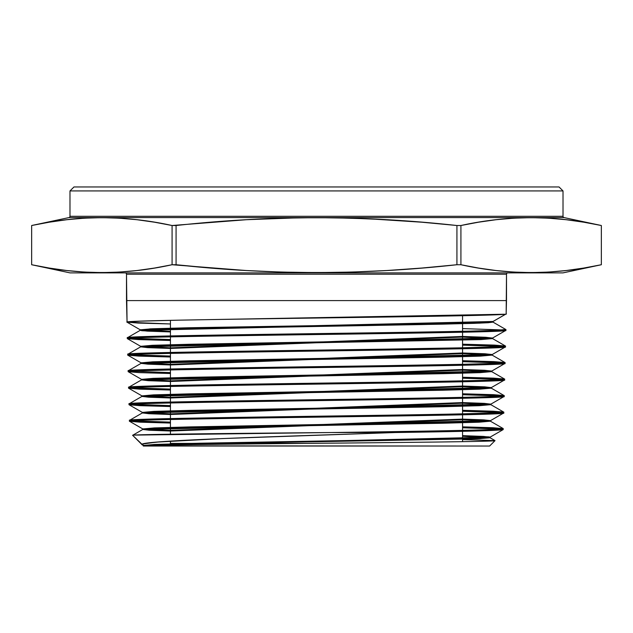 <?xml version="1.0" encoding="UTF-8"?>
<svg xmlns="http://www.w3.org/2000/svg" width="633" height="633" viewBox="0 0 633 633"><rect width="100%" height="100%" fill="white"/><g stroke="black" fill="none" stroke-linecap="round" stroke-linejoin="round"><path stroke-width="0.95" d="M168.821 445.015L170.443 443.393L168.821 445.015L170.443 443.393L170.443 441.098L170.443 443.393L306.997 443.393L170.443 443.393L170.443 441.098M462.557 265.069L478.469 268.044L460.919 264.729L456.923 264.729L421.887 268.036L386.826 270.52L351.75 272.071L316.65 272.601L281.527 272.079L246.379 270.536L172.081 264.729L154.531 268.044L136.973 270.528L119.423 272.071L101.873 272.601L84.316 272.071L66.766 270.528L49.216 268.044L31.658 264.729L69.986 272.878L563.014 272.878L601.35 264.729L583.784 268.044L566.234 270.528L548.684 272.071L531.127 272.601L513.577 272.071L496.027 270.528L478.469 268.044L460.919 264.729L460.919 225.514L478.469 222.207L496.027 219.722L513.577 218.171L531.127 217.649L548.684 218.171L566.234 219.722L583.784 222.207L601.342 225.514L564.058 217.586A1.321 1.321 0 0 1 563.014 216.296L563.014 190.929L559.042 186.964L73.958 186.964L69.986 190.929L563.014 190.929L559.042 186.964L73.958 186.964L559.042 186.964L563.014 190.929L69.986 190.929L69.986 216.296A1.321 1.321 0 0 1 68.942 217.586L31.65 225.514L49.216 222.207L66.766 219.722L84.316 218.171L101.873 217.649L119.423 218.171L136.973 219.722L154.531 222.207L172.081 225.514L246.379 219.714L299.093 217.776L334.2 217.784L369.292 218.828L421.887 222.215L456.923 225.514L460.919 225.514L478.469 222.207L496.027 219.722L513.577 218.171L531.127 217.649L548.684 218.171L566.234 219.722L583.784 222.207L601.35 225.514L601.342 264.729L583.784 268.044L566.234 270.528L548.684 272.071L531.127 272.601L513.577 272.071L496.027 270.528L478.469 268.044L496.027 270.528L513.577 272.071M462.557 315.717L462.557 331.288M462.557 332.23L462.557 347.802M462.557 348.743L462.557 364.323M462.557 365.257L462.557 380.837M462.557 381.77L462.557 397.35M462.557 398.292L462.557 413.863M462.557 414.805L462.557 430.377M462.557 431.318L462.557 441.66M170.443 434.206L170.443 419.513M170.443 418.579L170.443 402.984M170.443 402.05L170.443 386.454M170.443 385.521L170.443 369.925M170.443 368.992L170.443 353.396M170.443 352.462L170.443 336.867M170.443 335.933L170.443 320.338M170.443 225.174L154.531 222.207L172.081 225.514L172.081 264.729L154.531 268.044L136.973 270.528L119.423 272.071L101.873 272.601L84.316 272.071L66.766 270.528L49.216 268.044L31.65 264.729L31.65 225.514L49.216 222.207L66.766 219.722L84.316 218.171L101.873 217.649L119.423 218.171L136.973 219.722L154.531 222.207L136.973 219.722L119.423 218.171M125.176 272.878A1.321 1.321 0 0 1 126.497 274.2A1.321 1.321 0 0 0 125.176 272.878A1.321 1.321 0 0 1 126.497 274.2L126.497 300.604L506.503 300.604L506.503 274.2A1.321 1.321 0 0 1 507.824 272.878A1.321 1.321 0 0 0 506.503 274.2L126.497 274.2L126.497 300.604L506.503 300.604L506.503 274.2L126.497 274.2L127.051 322.157C115.222 319.404 517.557 316.65 506.163 313.897L506.503 274.2A1.321 1.321 0 0 1 507.824 272.878M69.986 190.929L73.958 186.964L69.986 190.929L69.986 216.296L563.014 216.296L563.014 190.929L69.986 190.929L69.986 216.296A1.321 1.321 0 0 1 68.942 217.586L564.058 217.586L68.942 217.586A1.321 1.321 0 0 0 69.986 216.296L563.014 216.296L563.014 190.929M143.169 445.403L144.553 445.735L143.224 445.474L154.681 444.437L190.778 443.409L475.043 438.242L489.982 437.213L483.659 436.43L462.557 435.639L490.045 437.142L143.169 445.403L143.382 446.036L489.618 446.036L495.014 440.639C496.327 441.486 417.471 442.34 325.805 443.211C234.487 444.073 148.383 444.936 143.746 445.814L489.618 446.036L495.014 440.639C496.327 441.486 417.471 442.34 325.805 443.211C234.487 444.073 148.383 444.936 143.746 445.814L201.713 443.804L477.511 438.78L490.045 437.775L462.557 436.272L489.982 437.704L478.952 438.716L202.568 443.788L143.382 446.036L489.618 446.036L495.014 440.639C496.327 441.486 417.471 442.34 325.805 443.211C234.487 444.073 148.383 444.936 143.746 445.814L145.479 445.83L142.18 444.833L132.669 435.33C128.942 434.388 226.938 433.463 331.186 432.537L395.214 432.537C464.068 431.54 500.062 430.543 503.195 429.554L503.219 428.612C505.284 429.918 425.645 431.223 331.186 432.537L395.214 432.537L222.041 438.582L395.214 432.537C464.068 431.54 500.062 430.543 503.195 429.554L503.219 428.612C505.284 429.918 425.645 431.223 331.186 432.537L133.998 435.108M492.593 338.639L140.621 346.9L170.443 348.451L147.6 347.644L140.684 346.829L155.805 345.8L480.874 339.604L492.529 338.568L462.557 337.08L492.593 338.639L492.593 338.006L462.557 336.447L485.566 337.262L492.529 338.077L477.393 339.106L188.974 344.273L152.331 345.301L140.684 346.338L127.526 338.742L170.443 340.483L138.548 339.581L127.47 338.679C115.697 335.925 517.145 333.172 505.743 330.418L505.767 329.476C517.114 332.238 115.633 334.984 127.447 337.737L127.47 338.679C115.697 335.925 517.145 333.172 505.743 330.418L505.767 329.476C517.114 332.238 115.633 334.984 127.447 337.737L127.47 338.679C115.697 335.925 517.145 333.172 505.743 330.418L505.767 329.476L493.012 322.118L505.767 329.476L496.351 330.307L469.211 331.138M490.836 404.661L479.3 405.69L442.997 406.726L157.372 411.885L142.378 412.922L148.866 413.713L170.443 414.504L142.322 412.985L490.892 404.724L462.557 403.205L490.836 404.661L503.591 412.028L462.557 410.311L493.075 411.205L503.646 412.091C515.12 414.844 118.023 417.59 129.567 420.352L129.591 421.285C117.801 418.54 515.159 415.778 503.623 413.025L503.646 412.091C515.12 414.844 118.023 417.59 129.567 420.352L129.591 421.285C117.801 418.54 515.159 415.778 503.623 413.025L503.646 412.091L490.361 413.088L452.445 414.085L130.754 420.051M129.148 403.83L129.172 404.764C117.596 402.01 515.61 399.257 504.042 396.503L504.066 395.57C515.697 398.315 117.493 401.077 129.148 403.83L129.172 404.764C117.596 402.01 515.61 399.257 504.042 396.503L504.066 395.57C515.697 398.315 117.493 401.077 129.148 403.83L129.172 404.764C117.596 402.01 515.61 399.257 504.042 396.503L504.066 395.57C515.697 398.315 117.493 401.077 129.148 403.83M128.721 387.309L128.744 388.243C117.026 385.489 516.093 382.736 504.469 379.982L504.493 379.048C516.037 381.802 117.018 384.555 128.721 387.309L128.744 388.243C117.026 385.489 516.093 382.736 504.469 379.982L504.493 379.048C516.037 381.802 117.018 384.555 128.721 387.309L128.744 388.243C117.026 385.489 516.093 382.736 504.469 379.982L504.493 379.048C516.037 381.802 117.018 384.555 128.721 387.309M492.102 355.089L480.479 356.126L443.891 357.154L156.201 362.321L141.104 363.35L147.916 364.157L170.443 364.964L141.048 363.421L492.165 355.16L462.557 353.61L492.102 355.089L504.857 362.456L462.557 360.723L493.977 361.625L504.912 362.527C516.536 365.273 116.67 368.026 128.293 370.788L128.317 371.721C116.678 368.968 516.433 366.214 504.889 363.461L504.912 362.527C516.536 365.273 116.67 368.026 128.293 370.788L128.317 371.721L140.755 370.764L176.449 369.799L500.434 364.03M492.529 338.568L505.284 345.935L462.557 344.194L494.341 345.096L505.34 345.998C517.05 348.751 116.171 351.505 127.874 354.258L127.898 355.2C116.203 352.446 516.813 349.693 505.316 346.939L505.34 345.998C517.05 348.751 116.171 351.505 127.874 354.258L127.898 355.2C116.203 352.446 516.813 349.693 505.316 346.939L505.34 345.998L493.748 346.924L460.444 347.849L137.757 353.404M132.55 420.818L170.443 422.124M490.472 420.621L142.742 428.881L149.815 429.633L170.443 430.385L142.805 428.952L154.286 427.916L190.478 426.887L475.43 421.72L490.409 420.692L483.976 419.901L462.557 419.109L483.343 419.861L490.472 420.621L490.472 421.246L142.742 429.506L170.443 431.018L149.182 430.226L142.805 429.443L157.767 428.406L442.696 423.248L478.912 422.211L490.409 421.182L503.164 428.549L462.557 426.84L492.775 427.726L503.219 428.612C505.284 429.918 425.645 431.223 331.186 432.537L395.214 432.537C281.392 436.501 132.867 440.584 142.18 444.833L143.193 443.923L156.486 442.127L222.041 438.582L160.378 441.802L146.041 443.314L142.773 444.065L142.18 444.833L132.669 435.33L143.224 445.474M500.244 429.079L462.557 427.781M142.805 428.952L129.646 421.349L170.443 423.058L140.115 422.171L129.591 421.285C117.801 418.54 515.159 415.778 503.623 413.025L503.646 412.091L493.075 411.205L462.557 410.311M132.131 404.297L170.443 405.611M500.663 412.558L462.557 411.252M170.443 406.544L139.798 405.658L129.172 404.764L139.798 405.658L170.443 406.544L129.219 404.827L142.378 412.423L170.443 413.871L142.322 412.36L490.892 404.099L462.557 402.58L484.292 403.371L490.836 404.163L475.826 405.199L436.572 406.228L190.177 410.358L153.898 411.395L142.378 412.423M131.711 387.776L170.443 389.089M462.557 393.781L493.408 394.675L504.066 395.57L493.408 394.675L462.557 393.781L504.01 395.506L491.255 388.14L479.695 389.168L443.298 390.205L156.984 395.364L141.958 396.4L148.549 397.192L170.443 397.991L141.895 396.464L141.895 395.839L170.443 397.358L141.958 395.902L128.8 388.306L170.443 390.031L139.482 389.137L128.744 388.243L139.482 389.137L170.443 390.031M501.075 396.036L462.557 394.723M131.3 371.255L170.443 372.576M462.557 377.252L493.708 378.146L504.493 379.048L493.708 378.146L462.557 377.252L504.438 378.977L491.683 371.611L480.091 372.647L443.598 373.684L156.588 378.843L141.531 379.879L148.233 380.678L170.443 381.477L141.468 379.942L141.468 379.317L170.443 380.852L141.531 379.381L128.372 371.785M501.494 379.515L462.557 378.194L501.494 379.515M128.293 370.788L128.317 371.721L139.181 372.623L170.443 373.517L139.181 372.623L128.317 371.721C116.678 368.968 516.433 366.214 504.889 363.461L504.912 362.527L493.344 363.445L460.136 364.371L138.216 369.925M130.881 354.733L170.443 356.062L130.881 354.733M501.914 362.994L462.557 361.665M492.165 355.16L492.165 354.527L484.601 353.76L462.557 352.985L485.242 353.792L492.102 354.599L477.005 355.635L189.275 360.794L152.719 361.831L141.104 362.859L127.953 355.263L170.443 357.004L138.864 356.102L127.898 355.2C116.203 352.446 516.813 349.693 505.316 346.939L505.34 345.998L494.341 345.096L462.557 344.194M130.477 338.212L170.443 339.549M502.333 346.473L462.557 345.135M140.202 330.379L170.443 331.937L147.283 331.122L140.257 330.307L155.18 329.287L442.087 324.167L479.774 323.139L493.012 322.118L505.767 329.476L493.012 322.118L140.202 330.379L140.202 329.746L493.012 321.485L477.788 322.585L438.068 323.621L188.674 327.752L151.936 328.78L140.257 329.817L127.106 322.221L170.443 323.969L138.239 323.067L127.051 322.157C115.222 319.404 517.557 316.65 506.163 313.897L506.503 300.604L126.497 300.604L127.051 322.157L140.281 321.168L178.166 320.179L504.509 314.237M502.744 329.951L462.557 328.606M563.014 272.878L69.986 272.878L563.014 272.878M31.658 264.729L31.658 225.514C78.468 215.157 125.279 215.157 172.081 225.514L246.379 219.714L281.527 218.171L316.65 217.649L351.75 218.179L386.826 219.73L421.887 222.215L456.923 225.514L456.923 264.729L421.887 268.036L386.826 270.52L351.75 272.071L316.65 272.601L281.527 272.079L246.379 270.536L211.208 268.044L176.077 264.729L176.077 225.514C269.864 215.157 363.477 215.157 456.923 225.514L460.919 225.514C507.721 215.157 554.532 215.157 601.342 225.514L601.342 264.729C554.532 275.094 507.721 275.094 460.919 264.729L456.923 264.729C363.477 275.094 269.864 275.094 176.077 264.729L172.081 264.729C125.279 275.094 78.468 275.094 31.658 264.729L31.65 225.514L31.658 264.729L49.216 268.044L66.766 270.528L84.316 272.071M172.081 225.514L172.081 264.729L176.077 264.729L176.077 225.514L172.081 225.514L172.081 264.729M456.923 225.514L456.923 264.729L460.919 264.729L460.919 225.514L456.923 225.514L456.923 264.729M601.35 225.514L601.35 264.729L601.35 225.514L583.784 222.207L566.234 219.722L548.684 218.171M564.058 217.586A1.321 1.321 0 0 1 563.014 216.296A1.321 1.321 0 0 0 564.058 217.586L68.942 217.586M462.557 370.147L490.488 371.365L462.557 370.147L170.443 381.477M141.895 396.464L491.319 388.203L462.557 386.676L491.255 388.14M462.557 419.742L489.222 420.937L462.557 419.742L170.443 431.018M141.531 379.381L153.115 378.352L189.576 377.315L476.609 372.157L491.683 371.12L484.925 370.321L462.557 369.514L484.285 370.281L491.738 371.057L491.738 371.682L141.468 379.942M493.012 321.524L493.012 322.118L493.012 321.524L493.012 322.118L488.209 322.735L474.085 323.344L421.428 324.571L150.258 329.484L141.634 330.711L170.443 331.937M140.202 329.746L170.443 331.312L140.257 329.817M492.593 338.006L140.621 346.267L170.443 347.826L140.684 346.338M492.165 354.527L141.048 362.788L170.443 364.339L141.104 362.859M491.738 371.057L141.468 379.317M141.958 395.902L153.502 394.873L189.876 393.837L476.214 388.678L491.255 387.641L484.609 386.842L462.557 386.043L491.319 387.578L141.895 395.839M143.169 445.822L145.479 445.83L142.18 444.833L145.479 445.83L143.169 445.822M506.503 300.604L506.163 313.897L493.012 321.485L505.949 314.015L493.012 321.485L488.209 322.102L421.428 323.946L150.258 328.851L141.634 330.086L170.443 331.312M499.026 430.108L503.14 429.617L489.982 437.213M502.547 327.625L504.96 329.018M69.986 216.296L563.014 216.296M506.503 274.2L126.497 274.2M462.557 439.587L495.014 440.639M127.447 337.737L127.47 338.679L138.548 339.581L170.443 340.483M126.497 300.604L127.051 322.157L138.239 323.067L170.443 323.969M503.195 429.554L503.219 428.612L492.775 427.726L462.557 426.84M129.567 420.352L129.591 421.285L140.115 422.171L170.443 423.058M504.889 363.461L504.912 362.527L493.977 361.625L462.557 360.723M127.874 354.258L127.898 355.2L138.864 356.102L170.443 357.004M331.186 432.537C226.938 433.463 128.942 434.388 132.669 435.33M460.919 264.729L460.919 225.514M176.077 264.729L176.077 225.514M170.443 443.393L306.997 443.393M462.557 337.08L170.443 348.451M462.557 353.61L170.443 364.964M462.557 386.676L170.443 397.991M462.557 403.205L170.443 414.504M462.557 436.272L488.866 437.466L480.281 438.661L221.344 443.432L143.746 445.814M462.557 336.447L170.443 347.826M462.557 352.985L170.443 364.339M462.557 369.514L170.443 380.852M462.557 386.043L170.443 397.358M462.557 402.58L170.443 413.871M462.557 419.109L170.443 430.385M462.557 435.639L489.333 436.905L488.114 437.538L477.068 438.163L199.933 443.211L153.874 444.477L144.553 445.735M140.257 330.307L127.502 337.674M140.684 346.829L127.929 354.195M141.104 363.35L128.349 370.716M141.531 379.879L128.776 387.246M141.958 396.4L129.203 403.767M142.378 412.922L129.623 420.288M142.805 429.443L132.685 435.282M489.982 437.704L494.998 440.6M140.621 346.9L140.621 346.267M141.048 363.421L141.048 362.788M491.319 388.203L491.319 387.578M490.892 404.724L490.892 404.099M142.322 412.985L142.322 412.36M142.742 429.506L142.742 428.881M490.045 437.775L490.045 437.142M492.957 321.556L506.107 313.96M492.529 338.077L505.688 330.481M492.102 354.599L505.261 347.003M491.683 371.12L504.833 363.524M491.255 387.641L504.414 380.045M490.836 404.163L503.987 396.567M490.409 420.692L503.567 413.088"/></g></svg>
